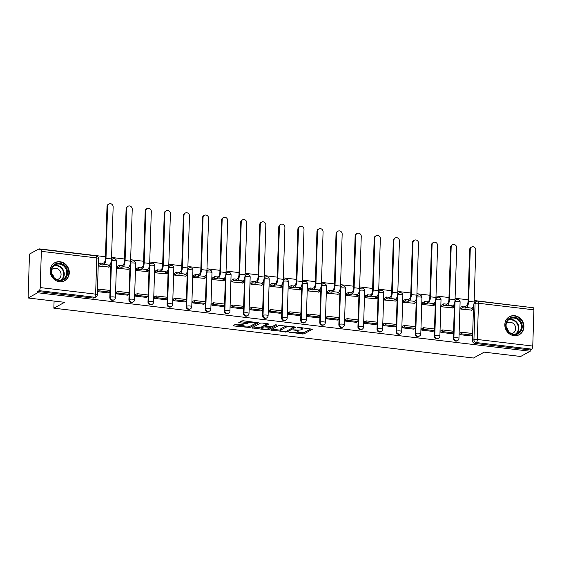 <?xml version="1.0" encoding="UTF-8"?>
<svg xmlns="http://www.w3.org/2000/svg" width="562" height="562" viewBox="0 0 562 562"><rect width="100%" height="100%" fill="white"/><g stroke="black" fill="none" stroke-linecap="round" stroke-linejoin="round"><path stroke-width="0.84" d="M288.994 332.275L303.937 333.954L312.5 329.206L298.921 327.386L297.691 327.541L299.911 327.948A4.131 0.934 -178.2 0 1 302.539 328.903A4.131 0.934 -178.2 0 1 302.251 329.227L301.541 329.62A4.131 0.934 -178.2 0 1 296.195 329.985L293.371 329.873L295.535 330.351A4.131 0.934 -178.2 0 1 298.155 331.306A4.131 0.934 -178.2 0 1 297.874 331.629L297.165 332.023A4.131 0.934 -178.2 0 1 291.818 332.388L288.994 332.275M514.054 335.676A10.256 9.322 61.2 0 0 519.302 334.685A10.256 9.322 61.2 0 0 523.608 323.944A10.256 9.322 61.2 0 0 514.68 315.711A10.256 9.322 61.2 0 0 509.432 316.708A10.256 9.322 61.2 0 0 505.126 327.442A10.256 9.322 61.2 0 0 514.054 335.676M59.431 281.688A10.256 9.322 61.2 0 0 64.679 280.698A10.256 9.322 61.2 0 0 68.986 269.957A10.256 9.322 61.2 0 0 60.057 261.723A10.256 9.322 61.2 0 0 54.809 262.714A10.256 9.322 61.2 0 0 50.503 273.455A10.256 9.322 61.2 0 0 59.431 281.688M237.312 324.141L235.647 324.26L233.265 325.567L233.996 325.967L249.837 327.534L258.401 322.778L243.409 320.797L241.737 320.909L238.78 322.588L245.664 323.607L247.336 323.494L248.755 322.714A3.449 0.78 -178.2 0 1 252.626 322.342A3.449 0.78 -178.2 0 1 255.422 323.199A3.449 0.78 -178.2 0 1 255.183 323.473L249.605 326.536A3.449 0.78 -178.2 0 1 245.742 326.901A3.449 0.78 -178.2 0 1 242.939 326.044A3.449 0.78 -178.2 0 1 243.177 325.777L244.196 325.159L243.381 324.864L237.312 324.141M530.198 351.243L520.651 356.477L484.191 352.149L473.492 358.022L53.861 308.187L64.56 302.314L28.1 297.986L37.647 292.746L530.198 351.243L530.233 349.957L531.722 349.142L476.302 342.56A2.627 2.389 -118.8 0 1 473.935 339.715L475.073 303.494A2.627 2.389 -118.8 0 1 476.253 301.478L474.771 302.293A2.627 2.389 61.2 0 0 474.075 302.89M270.61 329.999L287.182 331.966L295.745 327.21L279.089 325.349L270.61 329.999M266.838 329.866L251.853 327.885L260.417 323.129L262.089 323.017L268.966 324.035L265.44 326.023L266.17 326.424L271.868 326.782L275.443 324.822L277.192 324.948L268.51 329.746L266.838 329.866L266.866 329.086M28.1 297.986L29.477 254.087L39.024 248.847L105.438 256.736M531.568 307.555L474.18 300.522M468.062 299.799L455.094 298.26M448.975 297.53L436.007 295.991M429.888 295.268L416.92 293.722M410.808 292.999L397.833 291.46M391.721 290.73L378.753 289.191M372.634 288.468L359.666 286.922M353.547 286.198L340.579 284.66M334.46 283.929L321.492 282.391M315.38 281.667L302.405 280.129M296.293 279.398L283.325 277.86M277.207 277.136L264.238 275.591M258.12 274.867L245.151 273.329M239.04 272.598L226.065 271.06M219.953 270.336L206.985 268.791M200.866 268.067L187.898 266.529M181.779 265.798L168.811 264.259M162.692 263.536L149.724 261.997M143.612 261.267L130.637 259.728M124.525 259.005L111.557 257.459M37.647 292.746L37.682 291.467L39.171 290.652A2.627 0.92 -83.2 0 0 40.211 287.568L41.349 251.347A2.627 0.92 -83.2 0 0 40.703 249.261A2.627 0.92 -83.2 0 0 40.471 249.31L38.982 250.125L39.024 248.847M530.233 349.957L474.813 343.375A2.627 2.389 -118.8 0 1 472.445 340.53L473.429 309.198M473.492 307.351L473.541 305.644M533.9 309.838L478.48 303.255A2.627 0.92 -83.2 0 0 477.826 301.169L533.254 307.751A2.627 0.92 96.8 0 1 533.9 309.838L532.762 346.059A2.627 0.92 96.8 0 1 531.722 349.142M460.91 307.168L460.791 309.086L471.806 310.091M460.482 332.809L460.046 332.76L459.983 334.678L470.998 335.95M441.395 330.547L440.959 330.491L440.896 332.416L451.911 333.68M441.823 304.906L441.704 306.817L452.719 307.828M422.308 328.278L421.872 328.229L421.809 330.147L432.824 331.411M422.736 302.637L422.617 304.548L433.639 305.559M403.228 326.016L402.785 325.96L402.729 327.878L413.737 329.149M403.649 300.368L403.53 302.286L414.552 303.29M384.141 323.747L383.698 323.698L383.642 325.616L394.65 326.88M384.57 298.106L384.443 300.017L395.465 301.028M365.054 321.478L364.619 321.429L364.555 323.347L375.571 324.611M365.483 295.837L365.363 297.748L376.378 298.759M345.967 319.216L345.532 319.16L345.468 321.085L356.484 322.349M346.396 293.575L346.276 295.486L357.299 296.497M326.88 316.947L326.445 316.898L326.389 318.816L337.397 320.08M327.309 291.306L327.189 293.216L338.212 294.228M307.8 314.678L307.358 314.629L307.302 316.547L318.31 317.811M308.229 289.037L308.102 290.954L319.125 291.959M288.713 312.416L288.278 312.36L288.215 314.284L299.23 315.549M289.142 286.775L289.023 288.685L300.038 289.697M269.627 310.147L269.191 310.098L269.128 312.015L280.143 313.28M270.055 284.505L269.936 286.416L280.951 287.428M250.54 307.878L250.104 307.828L250.041 309.746L261.056 311.018M250.968 282.236L250.849 284.154L261.871 285.159M231.46 305.616L231.017 305.559L230.961 307.484L241.969 308.749M231.881 279.974L231.762 281.885L242.784 282.897M212.373 303.347L211.93 303.297L211.874 305.215L222.882 306.48M212.801 277.705L212.675 279.616L223.697 280.628M193.286 301.084L192.85 301.028L192.787 302.946L203.802 304.218M193.714 275.443L193.595 277.354L204.61 278.366M174.199 298.815L173.763 298.766L173.7 300.684L184.715 301.949M174.627 273.174L174.508 275.085L185.53 276.097M155.112 296.546L154.676 296.497L154.62 298.415L165.628 299.679M155.541 270.905L155.421 272.823L166.443 273.827M136.032 294.284L135.59 294.228L135.533 296.153L146.541 297.417M136.461 268.643L136.334 270.554L147.356 271.565M116.945 292.015L116.51 291.966L116.446 293.884L127.462 295.148M117.374 266.374L117.247 268.285L128.269 269.296M97.402 291.622L108.375 292.886M98.202 266.023L109.183 267.027M109.822 297.467L110.356 297.179A2.627 2.389 -118.8 0 0 114.065 299.771L113.538 300.059A2.627 2.389 61.2 0 1 109.822 297.467L110.812 266.135M110.869 264.288L110.925 262.58M128.909 299.729L129.436 299.441A2.627 2.389 -118.8 0 0 133.152 302.04L132.625 302.328A2.627 2.389 61.2 0 1 128.909 299.729L129.892 268.404M129.955 266.557L130.005 264.85M147.996 301.998L148.523 301.71A2.627 2.389 -118.8 0 0 152.239 304.302L151.705 304.597A2.627 2.389 61.2 0 1 147.996 301.998L148.979 270.673M149.035 268.819L149.092 267.112M167.083 304.267L167.609 303.972A2.627 2.389 -118.8 0 0 171.319 306.571L170.792 306.859A2.627 2.389 61.2 0 1 167.083 304.267L168.066 272.935M168.122 271.088L168.179 269.381M186.17 306.529L186.696 306.241A2.627 2.389 -118.8 0 0 190.406 308.84L189.879 309.128A2.627 2.389 61.2 0 1 186.17 306.529L187.153 275.204M187.209 273.357L187.265 271.643M205.249 308.798L205.783 308.51A2.627 2.389 -118.8 0 0 209.493 311.102L208.966 311.39A2.627 2.389 61.2 0 1 205.249 308.798L206.24 277.473M206.296 275.619L206.345 273.912M224.336 311.067L224.863 310.772A2.627 2.389 -118.8 0 0 228.579 313.371L228.053 313.659A2.627 2.389 61.2 0 1 224.336 311.067L225.32 279.736M225.383 277.888L225.432 276.181M243.423 313.329L243.95 313.041A2.627 2.389 -118.8 0 0 247.659 315.633L247.132 315.928A2.627 2.389 61.2 0 1 243.423 313.329L244.407 282.005M244.463 280.157L244.519 278.443M262.51 315.598L263.037 315.31A2.627 2.389 -118.8 0 0 266.746 317.902L266.219 318.19A2.627 2.389 61.2 0 1 262.51 315.598L263.494 284.274M263.55 282.419L263.606 280.712M281.597 317.86L282.124 317.572A2.627 2.389 -118.8 0 0 285.833 320.171L285.306 320.459A2.627 2.389 61.2 0 1 281.597 317.86L282.581 286.536M282.637 284.688L282.693 282.981M300.677 320.129L301.204 319.841A2.627 2.389 -118.8 0 0 304.92 322.433L304.393 322.728A2.627 2.389 61.2 0 1 300.677 320.129L301.661 288.805M301.724 286.95L301.773 285.243M319.764 322.398L320.291 322.103A2.627 2.389 -118.8 0 0 324.007 324.703L323.473 324.991A2.627 2.389 61.2 0 1 319.764 322.398L320.747 291.067M320.811 289.219L320.86 287.512M338.851 324.66L339.378 324.372A2.627 2.389 -118.8 0 0 343.087 326.972L342.56 327.26A2.627 2.389 61.2 0 1 338.851 324.66L339.834 293.336M339.891 291.488L339.947 289.774M357.938 326.929L358.465 326.641A2.627 2.389 -118.8 0 0 362.174 329.234L361.647 329.522A2.627 2.389 61.2 0 1 357.938 326.929L358.921 295.605M358.978 293.75L359.034 292.043M377.018 329.199L377.552 328.903A2.627 2.389 -118.8 0 0 381.261 331.503L380.734 331.791A2.627 2.389 61.2 0 1 377.018 329.199L378.008 297.867M378.064 296.019L378.114 294.312M396.105 331.461L396.632 331.173A2.627 2.389 -118.8 0 0 400.348 333.765L399.821 334.06A2.627 2.389 61.2 0 1 396.105 331.461L397.088 300.136M397.151 298.289L397.201 296.574M415.192 333.73L415.718 333.442A2.627 2.389 -118.8 0 0 419.428 336.034L418.901 336.322A2.627 2.389 61.2 0 1 415.192 333.73L416.175 302.405M416.231 300.551L416.287 298.844M434.278 335.992L434.805 335.704A2.627 2.389 -118.8 0 0 438.515 338.303L437.988 338.591A2.627 2.389 61.2 0 1 434.278 335.992L435.262 304.667M435.318 302.82L435.374 301.113M453.365 338.261L453.892 337.973A2.627 2.389 -118.8 0 0 457.601 340.565L457.075 340.86A2.627 2.389 61.2 0 1 453.365 338.261L454.349 306.936M454.405 305.082L454.461 303.375M53.861 308.187L54.085 301.07M98.287 264.105L100.254 263.03L102.944 263.346L103.977 262.784A3.548 1.236 -83.2 0 0 105.382 258.618L107.012 206.591A2.958 2.691 -118.8 0 1 108.347 204.322L108.965 203.978A2.958 2.691 61.2 0 0 107.637 206.247L106 258.274A5.262 1.834 96.8 0 1 103.921 264.449L102.895 265.011L102.944 263.346M114.065 299.771A2.627 2.627 0 0 0 115.428 297.551A2.627 0.597 1.8 0 0 113.756 296.94A2.627 0.597 1.8 0 0 110.356 297.179L111.494 260.958A2.627 2.389 -118.8 0 1 112.674 258.942L112.147 259.23A2.627 2.389 61.2 0 0 111.452 259.827M133.152 302.04A2.627 2.627 0 0 0 134.515 299.813A2.627 0.597 1.8 0 0 132.843 299.209A2.627 0.597 1.8 0 0 129.436 299.441L130.574 263.22A2.627 2.389 -118.8 0 1 131.761 261.211L131.234 261.499A2.627 2.389 61.2 0 0 130.539 262.096M152.239 304.302A2.627 2.627 0 0 0 153.602 302.082A2.627 0.597 1.8 0 0 151.93 301.471A2.627 0.597 1.8 0 0 148.523 301.71L149.661 265.489A2.627 2.389 -118.8 0 1 150.841 263.473L150.314 263.761A2.627 2.389 61.2 0 0 149.625 264.365M171.319 306.571A2.627 2.627 0 0 0 172.682 304.351A2.627 0.597 1.8 0 0 171.017 303.74A2.627 0.597 1.8 0 0 167.609 303.972L168.748 267.758A2.627 2.389 -118.8 0 1 169.928 265.742L169.401 266.03A2.627 2.389 61.2 0 0 168.705 266.627M190.406 308.84A2.627 2.627 0 0 0 191.768 306.613A2.627 0.597 1.8 0 0 190.104 306.009A2.627 0.597 1.8 0 0 186.696 306.241L187.834 270.02A2.627 2.389 -118.8 0 1 189.015 268.004L188.488 268.299A2.627 2.389 61.2 0 0 187.792 268.896M209.493 311.102A2.627 2.627 0 0 0 210.855 308.882A2.627 0.597 1.8 0 0 209.183 308.271A2.627 0.597 1.8 0 0 205.783 308.51L206.921 272.289A2.627 2.389 -118.8 0 1 208.102 270.273L207.575 270.561A2.627 2.389 61.2 0 0 206.879 271.165M228.579 313.371A2.627 2.627 0 0 0 229.942 311.144A2.627 0.597 1.8 0 0 228.27 310.54A2.627 0.597 1.8 0 0 224.863 310.772L226.001 274.551A2.627 2.389 -118.8 0 1 227.188 272.542L226.655 272.83A2.627 2.389 61.2 0 0 225.966 273.427M247.659 315.633A2.627 2.627 0 0 0 249.022 313.413A2.627 0.597 1.8 0 0 247.357 312.802A2.627 0.597 1.8 0 0 243.95 313.041L245.088 276.82A2.627 2.389 -118.8 0 1 246.268 274.804L245.742 275.099A2.627 2.389 61.2 0 0 245.046 275.696M266.746 317.902A2.627 2.627 0 0 0 268.109 315.682A2.627 0.597 1.8 0 0 266.444 315.071A2.627 0.597 1.8 0 0 263.037 315.31L264.175 279.089A2.627 2.389 -118.8 0 1 265.355 277.073L264.828 277.361A2.627 2.389 61.2 0 0 264.133 277.965M285.833 320.171A2.627 2.627 0 0 0 287.196 317.944A2.627 0.597 1.8 0 0 285.524 317.34A2.627 0.597 1.8 0 0 282.124 317.572L283.262 281.351A2.627 2.389 -118.8 0 1 284.442 279.342L283.915 279.63A2.627 2.389 61.2 0 0 283.22 280.227M304.92 322.433A2.627 2.627 0 0 0 306.283 320.214A2.627 0.597 1.8 0 0 304.611 319.602A2.627 0.597 1.8 0 0 301.204 319.841L302.342 283.62A2.627 2.389 -118.8 0 1 303.529 281.604L303.002 281.892A2.627 2.389 61.2 0 0 302.307 282.496M324.007 324.703A2.627 2.627 0 0 0 325.37 322.483A2.627 0.597 1.8 0 0 323.698 321.871A2.627 0.597 1.8 0 0 320.291 322.103L321.429 285.889A2.627 2.389 -118.8 0 1 322.609 283.873L322.082 284.161A2.627 2.389 61.2 0 0 321.394 284.758M343.087 326.972A2.627 2.627 0 0 0 344.45 324.745A2.627 0.597 1.8 0 0 342.785 324.141A2.627 0.597 1.8 0 0 339.378 324.372L340.516 288.151A2.627 2.389 -118.8 0 1 341.696 286.135L341.169 286.43A2.627 2.389 61.2 0 0 340.474 287.027M362.174 329.234A2.627 2.627 0 0 0 363.537 327.014A2.627 0.597 1.8 0 0 361.872 326.403A2.627 0.597 1.8 0 0 358.465 326.641L359.603 290.421A2.627 2.389 -118.8 0 1 360.783 288.404L360.256 288.692A2.627 2.389 61.2 0 0 359.561 289.297M381.261 331.503A2.627 2.627 0 0 0 382.624 329.283A2.627 0.597 1.8 0 0 380.952 328.672A2.627 0.597 1.8 0 0 377.552 328.903L378.69 292.69A2.627 2.389 -118.8 0 1 379.87 290.673L379.343 290.961A2.627 2.389 61.2 0 0 378.647 291.559M400.348 333.765A2.627 2.627 0 0 0 401.711 331.545A2.627 0.597 1.8 0 0 400.039 330.934A2.627 0.597 1.8 0 0 396.632 331.173L397.77 294.952A2.627 2.389 -118.8 0 1 398.957 292.935L398.423 293.231A2.627 2.389 61.2 0 0 397.734 293.828M419.428 336.034A2.627 2.627 0 0 0 420.798 333.814A2.627 0.597 1.8 0 0 419.126 333.203A2.627 0.597 1.8 0 0 415.718 333.442L416.856 297.221A2.627 2.389 -118.8 0 1 418.037 295.205L417.51 295.493A2.627 2.389 61.2 0 0 416.821 296.097M438.515 338.303A2.627 2.627 0 0 0 439.877 336.076A2.627 0.597 1.8 0 0 438.212 335.472A2.627 0.597 1.8 0 0 434.805 335.704L435.943 299.483A2.627 2.389 -118.8 0 1 437.124 297.474L436.597 297.762A2.627 2.389 61.2 0 0 435.901 298.359M457.601 340.565A2.627 2.627 0 0 0 458.964 338.345A2.627 0.597 1.8 0 0 457.299 337.734A2.627 0.597 1.8 0 0 453.892 337.973L455.03 301.752A2.627 2.389 -118.8 0 1 456.211 299.736L455.684 300.024A2.627 2.389 61.2 0 0 454.988 300.628M37.682 291.467L93.109 298.05A2.627 2.389 61.2 0 0 94.451 297.797L95.94 296.975A2.627 2.389 -118.8 0 1 94.592 297.235L39.171 290.652M97.858 289.746L97.458 289.704M296.877 332.149L303.979 332.676L310.997 328.819M293.526 327.232L294.249 326.831M272.064 329.199L280.494 330.203M284.85 331.566L286.023 331.482L293.462 327.4L291.207 326.915A4.131 0.934 -178.2 0 0 285.861 327.281L280.775 330.077A4.131 0.934 -178.2 0 0 280.487 330.4A4.131 0.934 -178.2 0 0 283.108 331.355L284.85 331.566M286.191 325.876A4.131 0.934 -178.2 0 0 285.896 326.002L285.861 327.281M280.487 330.4L280.529 329.121A4.131 0.934 -178.2 0 1 280.817 328.791L285.896 326.002M261.646 327.962L253.392 326.986M267.47 323.656L265.475 324.948M271.404 326.901L270.357 327.477M261.878 327.976A3.449 0.78 -178.2 0 0 261.639 328.25A3.449 0.78 -178.2 0 0 264.435 329.107A3.449 0.78 -178.2 0 0 268.299 328.742L270.357 327.562L269.535 327.26L263.845 326.901L261.878 327.976L261.92 326.698A3.449 0.78 -178.2 0 0 261.681 326.972L261.639 328.25M265.376 325.489L263.88 325.623L263.845 326.901M261.92 326.698L263.88 325.623M240.325 321.689L245.706 322.328L247.371 322.216L248.79 321.436L248.755 322.714M255.422 323.206L256.897 322.398M234.719 324.766L242.953 325.742M469.635 249.654A2.958 2.691 -118.8 0 1 470.97 247.385L471.588 247.041A2.958 2.691 61.2 0 0 470.261 249.31L468.624 301.337A5.262 1.834 96.8 0 1 466.544 307.505L465.512 308.074L465.568 306.409L466.601 305.847A3.548 1.236 -83.2 0 0 468.006 301.682L469.635 249.654L470.261 249.31M472.853 307.274L473.766 307.386L473.71 309.051L471.019 308.728L472.052 308.166A5.262 1.834 96.8 0 0 474.131 301.991L475.768 249.964A2.958 2.691 61.2 0 0 471.588 247.041M460.847 307.203L462.877 306.093L462.821 307.758L465.512 308.074M462.877 306.093L465.568 306.409M460.032 333.055L461.585 332.205L461.528 333.87L472.417 335.163L470.935 335.978M461.528 333.87L460.046 334.685M461.585 332.205L472.473 333.498L472.417 335.163M473.71 309.051L471.363 310.336M462.821 307.758L460.791 308.868M521.002 331.074A8.873 8.072 -118.8 0 1 509.622 332.901A8.873 8.072 -118.8 0 1 506.966 320.74A8.873 8.072 -118.8 0 1 518.347 318.914A8.873 8.072 -118.8 0 1 521.002 331.074M507.247 321.253A8.219 7.475 61.2 0 0 508.301 331.215A8.219 7.475 61.2 0 0 517.7 333.238A8.219 7.475 61.2 0 0 520.243 330.821A8.219 7.475 61.2 0 0 519.19 320.86A8.219 7.475 61.2 0 0 509.79 318.837A8.219 7.475 61.2 0 0 507.247 321.253M506.264 323.719A5.852 5.318 -118.8 0 1 507.43 322.834A5.852 5.318 -118.8 0 1 514.118 324.274A5.852 5.318 -118.8 0 1 514.869 331.369A5.852 5.318 -118.8 0 1 513.057 333.09A5.852 5.318 -118.8 0 1 511.68 333.589M517.932 335.289A10.186 9.266 61.2 0 0 518.888 334.84A10.186 9.266 61.2 0 0 522.042 331.84A10.186 9.266 61.2 0 0 520.735 319.49A10.186 9.266 61.2 0 0 509.081 316.975A10.186 9.266 61.2 0 0 508.196 317.537M506.411 327.709A5.852 5.318 -118.8 0 1 508.399 331.327M66.379 277.087A8.873 8.072 -118.8 0 1 54.999 278.907A8.873 8.072 -118.8 0 1 52.343 266.746A8.873 8.072 -118.8 0 1 63.724 264.927A8.873 8.072 -118.8 0 1 66.379 277.087M52.624 267.266A8.219 7.475 61.2 0 0 53.678 277.228A8.219 7.475 61.2 0 0 63.077 279.251A8.219 7.475 61.2 0 0 65.614 276.834A8.219 7.475 61.2 0 0 64.567 266.873A8.219 7.475 61.2 0 0 55.167 264.85A8.219 7.475 61.2 0 0 52.624 267.266M51.641 269.732A5.852 5.318 -118.8 0 1 52.807 268.84A5.852 5.318 -118.8 0 1 59.495 270.287A5.852 5.318 -118.8 0 1 60.246 277.382A5.852 5.318 -118.8 0 1 58.434 279.103A5.852 5.318 -118.8 0 1 57.057 279.602M63.309 281.295A10.186 9.266 61.2 0 0 64.265 280.852A10.186 9.266 61.2 0 0 67.419 277.853A10.186 9.266 61.2 0 0 66.112 265.496A10.186 9.266 61.2 0 0 54.458 262.988A10.186 9.266 61.2 0 0 53.566 263.55M51.788 273.722A5.852 5.318 -118.8 0 1 53.776 277.34M450.548 247.385A2.958 2.691 -118.8 0 1 451.883 245.116L452.501 244.779A2.958 2.691 61.2 0 0 451.174 247.041L449.537 299.068A5.262 1.834 96.8 0 1 447.457 305.243L446.432 305.805L446.481 304.147L447.514 303.578A3.548 1.236 -83.2 0 0 448.919 299.413L450.548 247.385L451.174 247.041M453.773 305.011L454.679 305.117L454.63 306.782L451.932 306.459L452.965 305.897A5.262 1.834 96.8 0 0 455.044 299.722L456.681 247.694A2.958 2.691 61.2 0 0 452.501 244.779M441.76 304.941L443.79 303.824L443.741 305.489L446.432 305.805M443.79 303.824L446.481 304.147M440.952 330.793L442.498 329.943L442.449 331.608L453.337 332.901L451.848 333.716M442.449 331.608L440.959 332.423M442.498 329.943L453.386 331.236L453.337 332.901M454.63 306.782L452.277 308.074M443.741 305.489L441.711 306.599M431.468 245.116A2.958 2.691 -118.8 0 1 432.796 242.854L433.421 242.51A2.958 2.691 61.2 0 0 432.087 244.779L430.457 296.806A5.262 1.834 96.8 0 1 428.377 302.974L427.345 303.543L427.394 301.878L428.427 301.309A3.548 1.236 -83.2 0 0 429.832 297.143L431.468 245.116L432.087 244.779M434.686 302.742L435.592 302.848L435.543 304.513L432.852 304.197L433.878 303.628A5.262 1.834 96.8 0 0 435.957 297.46L437.594 245.432A2.958 2.691 61.2 0 0 433.421 242.51M422.673 302.672L424.703 301.555L424.654 303.22L427.345 303.543M424.703 301.555L427.394 301.878M421.865 328.524L423.411 327.674L423.362 329.339L434.25 330.632L432.761 331.447M423.362 329.339L421.872 330.154M423.411 327.674L434.3 328.967L434.25 330.632M435.543 304.513L433.19 305.805M424.654 303.22L422.624 304.337M412.382 242.854A2.958 2.691 -118.8 0 1 413.709 240.585L414.334 240.241A2.958 2.691 61.2 0 0 413.007 242.51L411.37 294.537A5.262 1.834 96.8 0 1 409.291 300.712L408.258 301.274L408.314 299.609L409.34 299.047A3.548 1.236 -83.2 0 0 410.745 294.881L412.382 242.854L413.007 242.51M415.599 300.473L416.505 300.586L416.456 302.251L413.765 301.927L414.798 301.365A5.262 1.834 96.8 0 0 416.878 295.19L418.507 243.163A2.958 2.691 61.2 0 0 414.334 240.241M403.593 300.403L405.616 299.293L405.567 300.958L408.258 301.274M405.616 299.293L408.314 299.609M402.778 326.255L404.324 325.405L404.275 327.07L415.163 328.363L413.674 329.184M404.275 327.07L402.785 327.885M404.324 325.405L415.213 326.698L415.163 328.363M416.456 302.251L414.103 303.536M405.567 300.958L403.537 302.068M393.295 240.585A2.958 2.691 -118.8 0 1 394.622 238.323L395.248 237.979A2.958 2.691 61.2 0 0 393.92 240.241L392.283 292.268A5.262 1.834 96.8 0 1 390.204 298.443L389.171 299.012L389.227 297.347L390.26 296.778A3.548 1.236 -83.2 0 0 391.658 292.612L393.295 240.585L393.92 240.241M396.512 298.211L397.425 298.317L397.369 299.982L394.679 299.665L395.711 299.096A5.262 1.834 96.8 0 0 397.791 292.921L399.427 240.894A2.958 2.691 61.2 0 0 395.248 237.979M384.506 298.141L386.537 297.024L386.48 298.689L389.171 299.012M386.537 297.024L389.227 297.347M383.691 323.993L385.244 323.143L385.188 324.808L396.077 326.101L394.594 326.915M385.188 324.808L383.706 325.623M385.244 323.143L396.133 324.436L396.077 326.101M397.369 299.982L395.016 301.274M386.48 298.689L384.45 299.806M374.208 238.323A2.958 2.691 -118.8 0 1 375.542 236.054L376.161 235.71A2.958 2.691 61.2 0 0 374.833 237.979L373.196 290.006A5.262 1.834 96.8 0 1 371.117 296.174L370.091 296.743L370.14 295.078L371.173 294.509A3.548 1.236 -83.2 0 0 372.578 290.343L374.208 238.323L374.833 237.979M377.425 295.942L378.338 296.055L378.282 297.712L375.592 297.396L376.624 296.827A5.262 1.834 96.8 0 0 378.704 290.659L380.341 238.632A2.958 2.691 61.2 0 0 376.161 235.71M365.419 295.872L367.45 294.762L367.393 296.42L370.091 296.743M367.45 294.762L370.14 295.078M364.605 321.724L366.157 320.874L366.101 322.539L376.99 323.831L375.507 324.646M366.101 322.539L364.619 323.354M366.157 320.874L377.046 322.167L376.99 323.831M378.282 297.712L375.936 299.005M367.393 296.42L365.37 297.537M355.128 236.054A2.958 2.691 -118.8 0 1 356.456 233.785L357.081 233.448A2.958 2.691 61.2 0 0 355.746 235.71L354.116 287.737A5.262 1.834 96.8 0 1 352.037 293.912L351.004 294.474L351.053 292.809L352.086 292.247A3.548 1.236 -83.2 0 0 353.491 288.081L355.128 236.054L355.746 235.71M358.345 293.68L359.251 293.786L359.202 295.45L356.505 295.127L357.537 294.565A5.262 1.834 96.8 0 0 359.617 288.39L361.254 236.363A2.958 2.691 61.2 0 0 357.081 233.448M346.332 293.603L348.363 292.493L348.314 294.158L351.004 294.474M348.363 292.493L351.053 292.809M345.525 319.462L347.07 318.612L347.021 320.27L357.91 321.562L356.42 322.384M347.021 320.27L345.532 321.092M347.07 318.612L357.959 319.904L357.91 321.562M359.202 295.45L356.849 296.743M348.314 294.158L346.283 295.268M336.041 233.785A2.958 2.691 -118.8 0 1 337.369 231.523L337.994 231.179A2.958 2.691 61.2 0 0 336.666 233.448L335.029 285.468A5.262 1.834 96.8 0 1 332.95 291.643L331.917 292.212L331.966 290.547L332.999 289.978A3.548 1.236 -83.2 0 0 334.404 285.812L336.041 233.785L336.666 233.448M339.258 291.411L340.165 291.516L340.115 293.181L337.425 292.865L338.45 292.296A5.262 1.834 96.8 0 0 340.53 286.121L342.167 234.101A2.958 2.691 61.2 0 0 337.994 231.179M327.246 291.341L329.276 290.224L329.227 291.889L331.917 292.212M329.276 290.224L331.966 290.547M326.438 317.193L327.983 316.343L327.934 318.008L338.823 319.3L337.333 320.115M327.934 318.008L326.445 318.823M327.983 316.343L338.872 317.635L338.823 319.3M340.115 293.181L337.762 294.474M329.227 291.889L327.196 293.006M316.954 231.523A2.958 2.691 -118.8 0 1 318.282 229.254L318.907 228.91A2.958 2.691 61.2 0 0 317.579 231.179L315.942 283.206A5.262 1.834 96.8 0 1 313.863 289.374L312.83 289.943L312.886 288.278L313.912 287.716A3.548 1.236 -83.2 0 0 315.317 283.55L316.954 231.523L317.579 231.179M320.171 289.142L321.078 289.254L321.028 290.919L318.338 290.596L319.371 290.027A5.262 1.834 96.8 0 0 321.45 283.859L323.08 231.832A2.958 2.691 61.2 0 0 318.907 228.91M308.166 289.072L310.196 287.962L310.14 289.62L312.83 289.943M310.196 287.962L312.886 288.278M307.351 314.924L308.903 314.074L308.847 315.739L319.736 317.031L318.247 317.846M308.847 315.739L307.358 316.554M308.903 314.074L319.792 315.366L319.736 317.031M321.028 290.919L318.675 292.205M310.14 289.62L308.109 290.737M297.867 229.254A2.958 2.691 -118.8 0 1 299.195 226.985L299.82 226.648A2.958 2.691 61.2 0 0 298.492 228.91L296.855 280.937A5.262 1.834 96.8 0 1 294.776 287.112L293.743 287.674L293.8 286.016L294.832 285.447A3.548 1.236 -83.2 0 0 296.23 281.281L297.867 229.254L298.492 228.91M301.084 286.88L301.998 286.985L301.942 288.65L299.251 288.327L300.284 287.765A5.262 1.834 96.8 0 0 302.363 281.59L304 229.563A2.958 2.691 61.2 0 0 299.82 226.648M289.079 286.81L291.109 285.693L291.053 287.358L293.743 287.674M291.109 285.693L293.8 286.016M288.264 312.662L289.816 311.812L289.76 313.47L300.649 314.769L299.167 315.584M289.76 313.47L288.278 314.291M289.816 311.812L300.705 313.104L300.649 314.769M301.942 288.65L299.595 289.943M291.053 287.358L289.023 288.468M278.78 226.985A2.958 2.691 -118.8 0 1 280.115 224.723L280.733 224.378A2.958 2.691 61.2 0 0 279.405 226.648L277.769 278.675A5.262 1.834 96.8 0 1 275.689 284.843L274.663 285.412L274.713 283.747L275.745 283.178A3.548 1.236 -83.2 0 0 277.15 279.012L278.78 226.985L279.405 226.648M281.998 284.611L282.911 284.716L282.855 286.381L280.164 286.065L281.197 285.496A5.262 1.834 96.8 0 0 283.276 279.328L284.913 227.301A2.958 2.691 61.2 0 0 280.733 224.378M269.992 284.541L272.022 283.424L271.973 285.089L274.663 285.412M272.022 283.424L274.713 283.747M269.177 310.393L270.729 309.543L270.68 311.207L281.569 312.5L280.08 313.315M270.68 311.207L269.191 312.022M270.729 309.543L281.618 310.835L281.569 312.5M282.855 286.381L280.508 287.674M271.973 285.089L269.943 286.206M259.7 224.723A2.958 2.691 -118.8 0 1 261.028 222.454L261.653 222.109A2.958 2.691 61.2 0 0 260.318 224.378L258.689 276.406A5.262 1.834 96.8 0 1 256.609 282.581L255.577 283.143L255.626 281.478L256.658 280.916A3.548 1.236 -83.2 0 0 258.063 276.75L259.7 224.723L260.318 224.378M262.918 282.342L263.824 282.454L263.775 284.119L261.084 283.796L262.11 283.234A5.262 1.834 96.8 0 0 264.189 277.059L265.826 225.032A2.958 2.691 61.2 0 0 261.653 222.109M250.905 282.272L252.935 281.162L252.886 282.827L255.577 283.143M252.935 281.162L255.626 281.478M250.097 308.124L251.643 307.274L251.593 308.938L262.482 310.231L260.993 311.046M251.593 308.938L250.104 309.753M251.643 307.274L262.531 308.566L262.482 310.231M263.775 284.119L261.421 285.405M252.886 282.827L250.856 283.936M240.613 222.454A2.958 2.691 -118.8 0 1 241.941 220.192L242.566 219.847A2.958 2.691 61.2 0 0 241.238 222.109L239.602 274.137A5.262 1.834 96.8 0 1 237.522 280.312L236.49 280.874L236.546 279.216L237.571 278.647A3.548 1.236 -83.2 0 0 238.976 274.481L240.613 222.454L241.238 222.109M243.831 280.08L244.737 280.185L244.688 281.85L241.997 281.534L243.03 280.965A5.262 1.834 96.8 0 0 245.109 274.79L246.739 222.763A2.958 2.691 61.2 0 0 242.566 219.847M231.825 280.009L233.848 278.892L233.799 280.557L236.49 280.874M233.848 278.892L236.546 279.216M231.01 305.861L232.556 305.011L232.506 306.676L243.395 307.969L241.906 308.784M232.506 306.676L231.017 307.491M232.556 305.011L243.444 306.304L243.395 307.969M244.688 281.85L242.334 283.143M233.799 280.557L231.769 281.667M221.526 220.185A2.958 2.691 -118.8 0 1 222.854 217.923L223.479 217.578A2.958 2.691 61.2 0 0 222.152 219.847L220.515 271.875A5.262 1.834 96.8 0 1 218.435 278.042L217.403 278.612L217.459 276.947L218.492 276.378A3.548 1.236 -83.2 0 0 219.89 272.212L221.526 220.185L222.152 219.847M224.744 277.811L225.657 277.923L225.601 279.581L222.91 279.265L223.943 278.696A5.262 1.834 96.8 0 0 226.022 272.528L227.659 220.501A2.958 2.691 61.2 0 0 223.479 217.578M212.738 277.74L214.768 276.63L214.712 278.288L217.403 278.612M214.768 276.63L217.459 276.947M211.923 303.592L213.476 302.742L213.419 304.407L224.308 305.7L222.826 306.515M213.419 304.407L211.937 305.222M213.476 302.742L224.364 304.035L224.308 305.7M225.601 279.581L223.247 280.874M214.712 278.288L212.682 279.405M202.439 217.923A2.958 2.691 -118.8 0 1 203.774 215.653L204.392 215.316A2.958 2.691 61.2 0 0 203.065 217.578L201.428 269.605A5.262 1.834 96.8 0 1 199.348 275.78L198.323 276.342L198.372 274.678L199.405 274.115A3.548 1.236 -83.2 0 0 200.81 269.95L202.439 217.923L203.065 217.578M205.657 275.549L206.57 275.654L206.514 277.319L203.823 276.996L204.856 276.434A5.262 1.834 96.8 0 0 206.935 270.259L208.572 218.232A2.958 2.691 61.2 0 0 204.392 215.316M193.651 275.471L195.681 274.361L195.625 276.026L198.323 276.342M195.681 274.361L198.372 274.678M192.836 301.33L194.389 300.48L194.333 302.138L205.221 303.431L203.739 304.253M194.333 302.138L192.85 302.96M194.389 300.48L205.278 301.773L205.221 303.431M206.514 277.319L204.168 278.604M195.625 276.026L193.602 277.136M183.36 215.653A2.958 2.691 -118.8 0 1 184.687 213.391L185.312 213.047A2.958 2.691 61.2 0 0 183.978 215.316L182.348 267.336A5.262 1.834 96.8 0 1 180.269 273.511L179.236 274.08L179.285 272.415L180.318 271.846A3.548 1.236 -83.2 0 0 181.723 267.681L183.36 215.653L183.978 215.316M186.577 273.28L187.483 273.385L187.434 275.05L184.736 274.734L185.769 274.165A5.262 1.834 96.8 0 0 187.849 267.99L189.485 215.97A2.958 2.691 61.2 0 0 185.312 213.047M174.564 273.209L176.594 272.092L176.545 273.757L179.236 274.08M176.594 272.092L179.285 272.415M173.756 299.061L175.302 298.211L175.253 299.876L186.141 301.169L184.652 301.984M175.253 299.876L173.763 300.691M175.302 298.211L186.191 299.504L186.141 301.169M187.434 275.05L185.081 276.342M176.545 273.757L174.515 274.874M164.273 213.391A2.958 2.691 -118.8 0 1 165.6 211.122L166.226 210.778A2.958 2.691 61.2 0 0 164.898 213.047L163.261 265.074A5.262 1.834 96.8 0 1 161.182 271.242L160.149 271.811L160.198 270.146L161.231 269.584A3.548 1.236 -83.2 0 0 162.636 265.412L164.273 213.391L164.898 213.047M167.49 271.01L168.396 271.123L168.347 272.788L165.657 272.465L166.682 271.896A5.262 1.834 96.8 0 0 168.762 265.728L170.398 213.701A2.958 2.691 61.2 0 0 166.226 210.778M155.477 270.94L157.508 269.83L157.458 271.488L160.149 271.811M157.508 269.83L160.198 270.146M154.669 296.792L156.215 295.942L156.166 297.607L167.055 298.9L165.565 299.715M156.166 297.607L154.676 298.422M156.215 295.942L167.104 297.235L167.055 298.9M168.347 272.788L165.994 274.073M157.458 271.488L155.428 272.605M145.186 211.122A2.958 2.691 -118.8 0 1 146.513 208.853L147.139 208.516A2.958 2.691 61.2 0 0 145.811 210.778L144.174 262.805A5.262 1.834 96.8 0 1 142.095 268.98L141.062 269.542L141.118 267.877L142.144 267.315A3.548 1.236 -83.2 0 0 143.549 263.149L145.186 211.122L145.811 210.778M148.403 268.748L149.309 268.854L149.26 270.519L146.57 270.196L147.602 269.634A5.262 1.834 96.8 0 0 149.682 263.459L151.311 211.431A2.958 2.691 61.2 0 0 147.139 208.516M136.397 268.678L138.421 267.561L138.371 269.226L141.062 269.542M138.421 267.561L141.118 267.877M135.583 294.53L137.135 293.68L137.079 295.338L147.968 296.638L146.478 297.453M137.079 295.338L135.59 296.16M137.135 293.68L148.024 294.973L147.968 296.638M149.26 270.519L146.907 271.811M138.371 269.226L136.341 270.336M126.099 208.853A2.958 2.691 -118.8 0 1 127.426 206.591L128.052 206.247A2.958 2.691 61.2 0 0 126.724 208.516L125.087 260.536A5.262 1.834 96.8 0 1 123.008 266.711L121.975 267.28L122.031 265.615L123.064 265.046A3.548 1.236 -83.2 0 0 124.462 260.88L126.099 208.853L126.724 208.516M129.316 266.479L130.229 266.585L130.173 268.25L127.483 267.933L128.515 267.364A5.262 1.834 96.8 0 0 130.595 261.197L132.232 209.169A2.958 2.691 61.2 0 0 128.052 206.247M117.31 266.409L119.341 265.292L119.285 266.957L121.975 267.28M119.341 265.292L122.031 265.615M116.496 292.261L118.048 291.411L117.992 293.076L128.881 294.369L127.398 295.183M117.992 293.076L116.51 293.891M118.048 291.411L128.937 292.704L128.881 294.369M130.173 268.25L127.827 269.542M119.285 266.957L117.254 268.074M110.229 264.21L111.143 264.323L111.086 265.988L108.396 265.664L109.428 265.102A5.262 1.834 96.8 0 0 111.508 258.927L113.145 206.9A2.958 2.691 61.2 0 0 108.965 203.978M100.254 263.03L100.198 264.695L102.895 265.011M97.451 289.971L98.961 289.142L98.912 290.807L109.801 292.1L108.311 292.914M98.912 290.807L97.423 291.622M98.961 289.142L109.85 290.435L109.801 292.1M111.086 265.988L108.74 267.273M100.198 264.695L98.21 265.784M289.521 332.177L289.507 332.556M298.274 327.365L298.26 327.751M293.898 329.775L293.884 330.154M40.211 287.568L95.631 294.144L96.769 257.93L41.349 251.347M472.445 340.53L473.935 339.715A2.627 0.597 -178.2 0 1 477.342 339.476L532.762 346.059M473.907 304.133L475.073 303.494A2.627 0.597 -178.2 0 1 478.48 303.255L477.342 339.476A2.627 0.92 96.8 0 1 476.302 342.56L474.813 343.375M111.283 261.07L111.494 260.958A2.627 0.597 1.8 0 1 114.894 260.719A2.627 0.597 -178.2 0 1 116.566 261.33A2.627 2.627 0 0 0 112.674 258.942M130.37 263.339L130.574 263.22A2.627 0.597 1.8 0 1 133.981 262.988A2.627 0.597 -178.2 0 1 135.653 263.592A2.627 2.627 0 0 0 131.761 261.211M149.457 265.601L149.661 265.489A2.627 0.597 1.8 0 1 153.068 265.25A2.627 0.597 -178.2 0 1 154.74 265.861A2.627 2.627 0 0 0 150.841 263.473M168.537 267.87L168.748 267.758A2.627 0.597 1.8 0 1 172.155 267.519A2.627 0.597 -178.2 0 1 173.82 268.13A2.627 2.627 0 0 0 169.928 265.742M187.624 270.132L187.834 270.02A2.627 0.597 1.8 0 1 191.242 269.788A2.627 0.597 -178.2 0 1 192.907 270.392A2.627 2.627 0 0 0 189.015 268.004M206.711 272.401L206.921 272.289A2.627 0.597 1.8 0 1 210.321 272.05A2.627 0.597 -178.2 0 1 211.993 272.661A2.627 2.627 0 0 0 208.102 270.273M225.798 274.67L226.001 274.551A2.627 0.597 1.8 0 1 229.408 274.319A2.627 0.597 -178.2 0 1 231.08 274.93A2.627 2.627 0 0 0 227.188 272.542M244.877 276.933L245.088 276.82A2.627 0.597 1.8 0 1 248.495 276.588A2.627 0.597 -178.2 0 1 250.167 277.192A2.627 2.627 0 0 0 246.268 274.804M263.964 279.202L264.175 279.089A2.627 0.597 1.8 0 1 267.582 278.85A2.627 0.597 -178.2 0 1 269.247 279.462A2.627 2.627 0 0 0 265.355 277.073M283.051 281.471L283.262 281.351A2.627 0.597 1.8 0 1 286.669 281.119A2.627 0.597 -178.2 0 1 288.334 281.724A2.627 2.627 0 0 0 284.442 279.342M302.138 283.733L302.342 283.62A2.627 0.597 1.8 0 1 305.749 283.381A2.627 0.597 -178.2 0 1 307.421 283.993A2.627 2.627 0 0 0 303.529 281.604M321.225 286.002L321.429 285.889A2.627 0.597 1.8 0 1 324.836 285.651A2.627 0.597 -178.2 0 1 326.508 286.262A2.627 2.627 0 0 0 322.609 283.873M340.305 288.271L340.516 288.151A2.627 0.597 1.8 0 1 343.923 287.92A2.627 0.597 -178.2 0 1 345.588 288.524A2.627 2.627 0 0 0 341.696 286.135M359.392 290.533L359.603 290.421A2.627 0.597 1.8 0 1 363.01 290.182A2.627 0.597 -178.2 0 1 364.675 290.793A2.627 2.627 0 0 0 360.783 288.404M378.479 292.802L378.69 292.69A2.627 0.597 1.8 0 1 382.09 292.451A2.627 0.597 -178.2 0 1 383.762 293.062A2.627 2.627 0 0 0 379.87 290.673M397.566 295.064L397.77 294.952A2.627 0.597 1.8 0 1 401.177 294.72A2.627 0.597 -178.2 0 1 402.849 295.324A2.627 2.627 0 0 0 398.957 292.935M416.646 297.333L416.856 297.221A2.627 0.597 1.8 0 1 420.264 296.982A2.627 0.597 -178.2 0 1 421.936 297.593A2.627 2.627 0 0 0 418.037 295.205M435.733 299.602L435.943 299.483A2.627 0.597 1.8 0 1 439.351 299.251A2.627 0.597 -178.2 0 1 441.015 299.862A2.627 2.627 0 0 0 437.124 297.474M454.82 301.864L455.03 301.752A2.627 0.597 1.8 0 1 458.437 301.513A2.627 0.597 -178.2 0 1 460.102 302.124A2.627 2.627 0 0 0 456.211 299.736M93.109 298.05L94.592 297.235A2.627 0.92 96.8 0 0 95.631 294.144A2.627 0.597 1.8 0 1 97.303 294.755L98.441 258.534A2.627 2.627 0 0 0 96.123 255.843L40.703 249.261M96.123 255.843A2.627 0.92 -83.2 0 1 96.769 257.93A2.627 0.597 1.8 0 1 98.441 258.534M295.549 329.908L295.535 330.351M299.925 327.505L299.911 327.948M303.979 332.676L303.937 333.954M302.307 332.795L302.265 334.074M287.224 330.821L287.182 331.966M285.531 331.58L285.51 332.079M271.369 329.585L271.341 330.4M292.964 326.684L292.95 327.119M291.221 326.473L291.207 326.915M280.817 328.791L280.775 330.077M252.696 327.365L252.668 328.18M265.482 324.745L265.44 326.023M268.545 328.608L268.51 329.746M269.549 326.824L269.535 327.26M265.531 326.276L265.517 326.782M243.206 324.843L243.177 325.777M247.371 322.216L247.336 323.494M245.706 322.328L245.664 323.607M239.623 322.075L239.602 322.89M249.872 326.389L249.837 327.534M248.193 326.88L248.165 327.646M234.024 325.152L233.996 325.967M472.052 308.166L466.544 307.505M474.131 301.991L468.624 301.337M508.617 319.652A8.219 7.475 -118.8 0 1 517.181 322.848A8.219 7.475 -118.8 0 1 517.743 332.198A8.219 7.475 -118.8 0 1 516.373 333.793M515.656 333.969A7.945 7.229 61.2 0 0 517.293 332.17A7.945 7.229 61.2 0 0 516.619 322.953A7.945 7.229 61.2 0 0 508.083 320.164M53.987 265.664A8.219 7.475 -118.8 0 1 62.558 268.861A8.219 7.475 -118.8 0 1 63.12 278.204A8.219 7.475 -118.8 0 1 61.75 279.806M61.033 279.981A7.945 7.229 61.2 0 0 62.67 278.183A7.945 7.229 61.2 0 0 61.996 268.959A7.945 7.229 61.2 0 0 53.46 266.177M452.965 305.897L447.457 305.243M455.044 299.722L449.537 299.068M433.878 303.628L428.377 302.974M435.957 297.46L430.457 296.806M414.798 301.365L409.291 300.712M416.878 295.19L411.37 294.537M395.711 299.096L390.204 298.443M397.791 292.921L392.283 292.268M376.624 296.827L371.117 296.174M378.704 290.659L373.196 290.006M357.537 294.565L352.037 293.912M359.617 288.39L354.116 287.737M338.45 292.296L332.95 291.643M340.53 286.121L335.029 285.468M319.371 290.027L313.863 289.374M321.45 283.859L315.942 283.206M300.284 287.765L294.776 287.112M302.363 281.59L296.855 280.937M281.197 285.496L275.689 284.843M283.276 279.328L277.769 278.675M262.11 283.234L256.609 282.581M264.189 277.059L258.689 276.406M243.03 280.965L237.522 280.312M245.109 274.79L239.602 274.137M223.943 278.696L218.435 278.042M226.022 272.528L220.515 271.875M204.856 276.434L199.348 275.78M206.935 270.259L201.428 269.605M185.769 274.165L180.269 273.511M187.849 267.99L182.348 267.336M166.682 271.896L161.182 271.242M168.762 265.728L163.261 265.074M147.602 269.634L142.095 268.98M149.682 263.459L144.174 262.805M128.515 267.364L123.008 266.711M130.595 261.197L125.087 260.536M107.637 206.247L107.012 206.591M109.428 265.102L103.921 264.449M111.508 258.927L106 258.274M460.102 302.124L458.964 338.345M441.015 299.862L439.877 336.076M421.936 297.593L420.798 333.814M402.849 295.324L401.711 331.545M383.762 293.062L382.624 329.283M364.675 290.793L363.537 327.014M345.588 288.524L344.45 324.745M326.508 286.262L325.37 322.483M307.421 283.993L306.283 320.214M288.334 281.724L287.196 317.944M269.247 279.462L268.109 315.682M250.167 277.192L249.022 313.413M231.08 274.93L229.942 311.144M211.993 272.661L210.855 308.882M192.907 270.392L191.768 306.613M173.82 268.13L172.682 304.351M154.74 265.861L153.602 302.082M135.653 263.592L134.515 299.813M116.566 261.33L115.428 297.551M95.94 296.975A2.627 2.627 0 0 0 97.303 294.755M477.826 301.169A2.627 2.627 0 0 0 476.253 301.478M298.197 330.105L298.155 331.306M302.567 327.822L302.539 328.903M293.54 326.747L293.526 327.33M265.397 324.843L265.355 326.122M270.378 326.915L270.357 327.562M242.981 324.815L242.939 326.044M255.45 322.223L255.422 323.199M509.081 316.975L508.54 317.27M518.888 334.84L518.347 335.135M54.458 262.988L53.917 263.283M64.265 280.852L63.724 281.148"/></g></svg>
